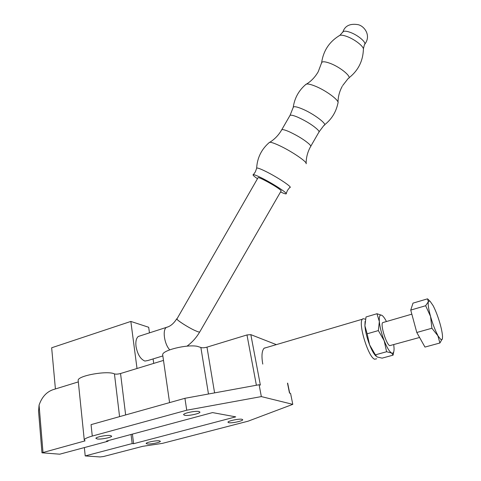 <?xml version="1.0" encoding="UTF-8"?>
<svg xmlns="http://www.w3.org/2000/svg" width="481" height="481" viewBox="0 0 481 481"><rect width="100%" height="100%" fill="white"/><g stroke="black" fill="none" stroke-linecap="round" stroke-linejoin="round"><path stroke-width="0.72" d="M85.215 455.928L132.173 443.566L133.61 443.704L235.726 416.859L212.53 412.59L106.505 441.065L108.087 441.215L59.716 454.19L41.967 452.807L85.053 440.879L84.265 439.965C84.506 438.804 87.175 437.506 92.274 436.069L186.736 410.215L261.339 396.591L292.791 404.347L248.064 421.2L162.458 443.362L142.761 446.314L103.535 456.517L100.078 456.944L85.215 455.928L84.361 447.583M162.746 355.261L162.692 354.87C161.742 350.445 186.526 344.228 197.198 346.296L200.866 347.474C202.164 347.985 204.203 347.877 206.98 347.15L246.981 334.95L250.835 334.65L276.334 344.624M110.233 435.515L111.664 436.135C111.887 437.397 101.401 439.502 97.39 439.003L95.887 438.377C95.623 437.115 106.319 434.98 110.233 435.515M198.893 411.477L199.934 412.091C200.216 413.576 188.402 416.083 184.71 415.319L183.598 414.694C183.267 413.209 195.316 410.666 198.893 411.477M241.967 419.27L242.737 419.721C243.025 420.977 231.878 423.358 228.788 422.709L227.97 422.246C227.633 421.001 238.979 418.584 241.967 419.27M159.301 440.83L160.371 441.293C160.612 442.376 150.661 444.402 147.258 443.969L146.134 443.5C145.857 442.418 155.982 440.362 159.301 440.83M262.77 364.093C261.375 356.036 261.838 350.721 264.159 348.154L266.775 347.444M78.319 381.902L52.958 389.706C46.459 392.009 41.829 397.138 39.081 405.104L38.552 411.255M108.087 441.215L108.021 440.656M292.791 404.347L290.572 393.386L289.496 393.091L287.494 383.177M250.835 334.65L260.365 385.089L259.109 384.746L184.926 398.304L91.059 424.639L92.274 436.069M78.205 380.736L78.169 380.429C77.261 375.763 107.564 370.316 114.442 373.905C115.945 374.314 117.983 374.182 120.545 373.515L163.492 360.413M186.736 410.215L184.926 398.304M261.339 396.591L259.109 384.746M133.61 443.704L132.407 434.109M132.173 443.566L131.042 434.475M199.783 331.806L199.639 332.112L197.847 331.746L194.306 330.225C187.343 326.93 177.02 320.244 176.918 318.981L177.092 318.687M162.843 355.928L147.859 360.534L144.883 361.063C140.452 359.163 137.494 354.281 136.015 346.416C135.48 341.534 136.237 338.221 138.287 336.472L140.38 335.792M257.96 177.874L258.105 177.621C259.343 177.038 275.475 185.87 279.918 189.574C281.09 190.524 281.463 191.035 281.036 191.101L199.639 332.112M194.306 330.225C187.277 326.906 176.798 320.124 176.701 318.849L177.176 318.536M137.019 368.488L130.844 321.428L148.683 327.272L149.459 332.858M153.096 358.922L153.722 363.395M130.844 321.428L51.659 347.781L55.411 388.949M383.543 322.378L382.593 322.655C380.315 324.976 386.267 344.294 389.706 345.659L419.582 337.464M364.845 319.047L362.975 318.705L362.367 319.222C357.948 323.292 368.266 357.191 374.615 359.217L376.653 358.802M365.091 321.35L364.911 325.787C365.368 331.475 366.925 337.818 369.582 344.811C371.741 350.216 373.839 353.956 375.871 356.036M428.613 299.855L427.531 298.833L428.349 301.719L425.643 305.73L430.543 316.414L431.902 328.24L440.83 339.496C441.66 340.061 442.189 339.742 442.418 338.552L442.52 336.502C442.376 333.363 441.552 329.124 440.061 323.791C438.011 316.702 435.714 310.678 433.165 305.724L430.074 301.226L429.689 300.956L428.349 301.719C427.825 304.208 428.559 309.103 430.543 316.414C432.678 323.863 435.071 330.122 437.722 335.185L439.899 343.001L442.418 338.552M367.147 333.802L364.911 325.787L366.017 316.973L376.984 313.732L379.347 321.579L378.349 330.585L367.147 333.802L369.582 344.811L375.384 354.84L377.122 356.968L382.112 358.141L393.103 355.14L393.771 351.701M382.768 316.023L381.974 315.38L376.984 313.732M378.349 330.585L384.187 340.698L386.604 351.743L391.582 353L393.103 355.14M386.604 351.743L375.384 354.84M386.453 321.53C384.854 318.452 383.411 316.432 382.124 315.482L381.974 315.38C379.876 314.201 378.998 316.27 379.347 321.579C379.906 327.278 381.517 333.658 384.187 340.698C386.928 347.535 389.394 351.635 391.582 353C393.254 353.757 394.083 352.29 394.077 348.593L393.759 344.643M439.899 343.001L424.97 347.072L416.793 332.491L410.738 310.095L413.005 303.132L427.531 298.833M431.902 328.24L416.793 332.491M425.643 305.73L410.738 310.095M321.548 63.239L321.729 62.44C322.667 61.352 325.366 61.622 329.834 63.245C340.452 67.069 352.813 77.501 348.148 78.535L342.658 85.582M338.75 35.985L340.019 35.251C341.45 34.993 343.548 35.335 346.308 36.285C354.479 39.015 364.484 46.867 363.383 49.615C362.896 61.279 358.092 70.689 348.959 77.844M305.285 84.89L306.619 84.019C308.315 83.838 311.051 84.494 314.827 85.991C325.667 90.187 339.526 100.433 338.017 103.018M293.176 107.714L293.356 107.041C294.324 106.259 297.24 106.872 302.098 108.886C313.859 113.72 328.415 124.838 323.923 125.403L319.077 131.836M268.921 142.815L269.853 142.238C271.47 142.292 274.513 143.344 278.962 145.394C291.288 151.004 307.888 162.301 306.132 163.774M256.644 168.44L256.722 168.061C257.527 167.767 260.407 168.825 265.374 171.248C277.501 177.122 293.65 187.963 289.706 187.488L287.56 190.278M257.461 178.74L255.122 177.026C253.126 175.451 252.549 174.651 253.397 174.627C254.539 174.693 257.281 175.799 261.622 177.952C272.919 183.526 288.426 193.633 286.129 193.867C285.522 194.029 283.658 193.398 280.537 191.961M342.682 32.389L343.181 31.596C344.288 30.892 346.44 31.079 349.633 32.149C357.744 34.8 367.195 42.869 364.436 44.679L363.383 48.852M200.866 347.474L208.471 393.999M246.981 334.95L256.385 385.239M206.98 347.15L214.592 392.881M120.545 373.515L125.643 414.935M114.442 373.905L119.577 416.642M42.989 452.32L39.081 405.104M168.284 326.761L166.36 327.405C162.283 330.038 164.334 344.101 169.721 349.843M289.718 115.921L290.073 115.308C291.173 114.863 293.813 115.524 297.986 117.298C306.607 121.29 313.209 125.451 317.785 129.798C319.101 131.217 319.414 132.113 318.717 132.473L310.792 146.23M281.487 130.225L281.794 129.684C282.846 129.329 285.437 130.068 289.58 131.896C298.154 135.967 304.768 140.103 309.433 144.3C310.786 145.665 311.129 146.495 310.473 146.789C307.636 151.936 306.187 157.419 306.132 163.245M169.589 402.609L162.692 354.87M289.694 393.145L287.668 383.129M78.169 380.429L84.265 439.965M38.516 410.792L41.967 452.807M186.989 346.17C192.081 342.43 196.29 337.746 199.609 332.118M176.701 318.849C173.743 323.575 170.298 326.431 166.36 327.405L138.287 336.472M176.918 318.981L258.105 177.621M411.838 314.159L382.593 322.655M362.367 319.222L264.063 348.25M365.482 319.168L362.975 318.705M429.689 300.956L427.91 299.29M321.729 62.44L318.236 71.711C315.217 76.954 311.345 81.055 306.619 84.019M340.019 35.251C329.539 41.402 323.412 50.523 321.639 62.602M338.017 102.237C338.083 96.645 339.49 91.336 342.25 86.303M324.609 124.777C331.637 119.246 336.069 112.067 337.909 103.241M306.241 84.091C298.96 90.151 294.637 97.841 293.266 107.155M293.356 107.041L290.073 115.308L281.794 129.684C278.77 134.969 274.789 139.153 269.853 142.238M256.722 168.061L255.375 171.849L253.397 174.627M269.607 142.244C261.568 149.062 257.251 157.684 256.656 168.109M286.219 193.506L287.343 190.662M339.929 35.269L343.181 31.596M342.905 31.86C344.985 25.896 349.855 23.467 357.527 24.573C363.907 25.409 371.693 35.347 364.784 44.156"/></g></svg>
